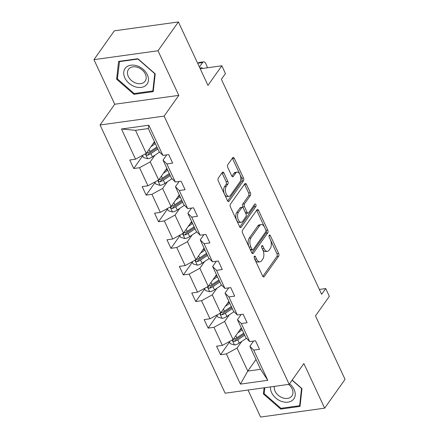 <?xml version="1.0" encoding="UTF-8"?>
<svg xmlns="http://www.w3.org/2000/svg" width="439" height="439" viewBox="0 0 439 439"><rect width="100%" height="100%" fill="white"/><g stroke="black" fill="none" stroke-linecap="round" stroke-linejoin="round"><path stroke-width="0.66" d="M254.357 256.321A1.421 0.763 82.1 0 0 254.34 258.286L262.632 276.071A2.036 1.092 82.1 0 0 263.713 276.954A2.036 1.092 82.1 0 0 264.218 276.608L278.622 256.244A2.036 1.092 82.1 0 0 278.644 253.435L270.353 235.655A1.421 0.763 82.1 0 0 269.595 235.035A1.421 0.763 82.1 0 0 269.244 235.277A1.421 0.763 82.1 0 0 269.233 237.236L270.303 239.54A6.508 3.496 82.1 0 1 270.243 248.518L269.041 250.214A6.508 3.496 82.1 0 1 267.439 251.306A6.508 3.496 82.1 0 1 263.982 248.479L262.906 246.18A1.421 0.763 82.1 0 0 262.149 245.56A1.421 0.763 82.1 0 0 261.803 245.796A1.421 0.763 82.1 0 0 261.787 247.761L262.862 250.065A6.508 3.496 82.1 0 1 262.796 259.037L261.595 260.739A6.508 3.496 82.1 0 1 259.992 261.831A6.508 3.496 82.1 0 1 256.535 259.005L255.465 256.7A1.421 0.763 82.1 0 0 254.708 256.085A1.421 0.763 82.1 0 0 254.357 256.321M248.013 390.041L260.607 417.05L324.662 408.166L345.049 379.345L315.471 315.915L329.332 296.32L325.716 288.56L319.362 289.438M93.951 59.655L114.744 104.241L178.794 95.362L158.002 50.77L93.951 59.655L114.338 30.834L178.393 21.95L207.971 85.38L221.832 65.784L200.228 68.78M158.002 50.77L178.393 21.95M223.906 172.939A2.036 1.092 82.1 0 0 222.831 172.055A2.036 1.092 82.1 0 0 222.326 172.401L218.287 178.113A2.036 1.092 82.1 0 0 218.265 180.917L227.473 200.667A2.036 1.092 82.1 0 0 228.554 201.55A2.036 1.092 82.1 0 0 229.054 201.21L243.464 180.841A2.036 1.092 82.1 0 0 243.486 178.036L234.278 158.287A2.036 1.092 82.1 0 0 233.197 157.403A2.036 1.092 82.1 0 0 232.692 157.744L227.814 164.647A2.036 1.092 82.1 0 0 227.792 167.451L231.732 175.907A2.036 1.092 82.1 0 0 232.813 176.791A2.036 1.092 82.1 0 0 233.312 176.445L235.738 173.026A5.444 2.925 82.1 0 1 237.076 172.11A5.444 2.925 82.1 0 1 240.429 175.726A5.444 2.925 82.1 0 1 239.908 181.976L230.426 195.388A5.444 2.925 82.1 0 1 229.087 196.299A5.444 2.925 82.1 0 1 225.728 192.683A5.444 2.925 82.1 0 1 226.25 186.432L227.83 184.199A2.036 1.092 82.1 0 0 227.852 181.395L223.906 172.939L222.178 173.18A2.036 1.092 82.1 0 0 222.002 172.862M221.832 65.784L225.454 73.543L221.377 79.305L321.639 294.322L325.716 288.56M178.794 95.362L164.115 116.11L289.186 384.328L225.136 393.212L100.065 124.994L164.115 116.11M324.662 408.166L303.87 363.58L289.186 384.328M242.558 230.168A2.036 1.092 82.1 0 0 242.537 232.972L251.745 252.721A2.036 1.092 82.1 0 0 252.826 253.605A2.036 1.092 82.1 0 0 253.33 253.265L267.735 232.895A2.036 1.092 82.1 0 0 267.757 230.091L258.549 210.341A2.036 1.092 82.1 0 0 257.468 209.458A2.036 1.092 82.1 0 0 256.969 209.798L242.558 230.168M239.612 226.694L230.404 206.945A2.036 1.092 82.1 0 1 230.42 204.14L244.83 183.771A2.036 1.092 82.1 0 1 245.33 183.431A2.036 1.092 82.1 0 1 246.411 184.314L250.351 192.765A2.036 1.092 82.1 0 1 250.334 195.569L244.49 203.833A2.036 1.092 82.1 0 0 244.468 206.637L247.086 212.246A2.036 1.092 82.1 0 0 248.161 213.129A2.036 1.092 82.1 0 0 248.666 212.783L254.746 204.184A1.421 0.763 82.1 0 1 255.097 203.948A1.421 0.763 82.1 0 1 255.975 204.892A1.421 0.763 82.1 0 1 255.838 206.528L241.192 227.237A2.036 1.092 82.1 0 1 240.693 227.578A2.036 1.092 82.1 0 1 239.612 226.694M162.902 155.401L159.055 151.565L148.322 128.55L148.826 125.219L162.902 155.401L168.702 154.594L172.675 163.121L166.875 163.928L175.304 181.998L181.104 181.197L185.077 189.719L179.282 190.526L187.711 208.602L193.506 207.795L197.484 216.323L191.684 217.124L200.113 235.2L205.913 234.399L209.886 242.921L204.086 243.727L212.514 261.803L218.315 260.996L222.293 269.524L216.493 270.325L224.922 288.401L230.722 287.594L234.695 296.122L228.895 296.929L237.323 314.999L243.124 314.198L247.097 322.725L241.302 323.527L249.725 341.602L255.525 340.796L259.504 349.323L253.704 350.124L267.779 380.306L240.424 384.103L226.354 353.922L220.554 354.723L216.575 346.201L222.375 345.394L213.947 327.318L208.146 328.125L204.173 319.597L209.974 318.796L201.545 300.72L195.745 301.527L191.772 293L197.566 292.193L189.138 274.123L183.343 274.924L179.364 266.396L185.165 265.595L176.736 247.519L170.936 248.326L166.963 239.798L172.763 238.997L164.334 220.921L158.534 221.722L154.555 213.2L160.356 212.394L151.927 194.318L146.127 195.125L142.154 186.597L147.954 185.796L139.525 167.72L133.725 168.527L129.752 159.999L135.547 159.192L121.477 129.011L148.826 125.219M166.869 168.324L158.649 179.946L150.22 161.87L154.94 155.197M150.22 161.87L139.525 167.72M158.649 179.946L147.954 185.796M175.304 181.998L171.457 178.168L163.034 160.092L166.875 163.928M166.727 154.868L163.034 160.092M179.271 194.921L171.051 206.544L162.622 188.468L167.347 181.795M162.622 188.468L151.927 194.318M171.051 206.544L160.356 212.394M187.711 208.602L183.864 204.766L175.435 186.69L179.282 190.526M179.128 181.472L175.435 186.69M191.678 221.525L183.458 233.142L175.029 215.072L179.749 208.399M175.029 215.072L164.334 220.921M183.458 233.142L172.763 238.997M200.113 235.2L196.266 231.369L187.837 213.294L191.684 217.124M191.536 208.07L187.837 213.294M204.08 248.123L195.86 259.745L187.431 241.669L192.15 234.997M187.431 241.669L176.736 247.519M195.86 259.745L185.165 265.595M212.514 261.803L208.673 257.967L200.244 239.892L204.086 243.727M203.937 234.673L200.244 239.892M216.482 274.726L208.262 286.343L199.838 268.267L204.558 261.6M199.838 268.267L189.138 274.123M208.262 286.343L197.566 292.193M224.922 288.401L221.075 284.565L212.646 266.495L216.493 270.325M216.339 261.271L212.646 266.495M228.889 301.324L220.669 312.947L212.24 294.871L216.959 288.198M212.24 294.871L201.545 300.72M220.669 312.947L209.974 318.796M237.323 314.999L233.477 311.169L225.048 293.093L228.895 296.929M228.746 287.869L225.048 293.093M241.291 327.928L233.071 339.545L224.642 321.469L229.367 314.796M224.642 321.469L213.947 327.318M233.071 339.545L222.375 345.394M249.725 341.602L245.884 337.767L237.455 319.696L241.302 323.527M241.148 314.472L237.455 319.696M256.003 359.47L247.783 371.092L237.049 348.072L241.768 341.399M237.049 348.072L226.354 353.922M240.424 384.103L247.783 371.092L260.59 369.314L249.857 346.294L253.704 350.124M114.744 104.241L100.065 124.994M148.322 128.55L135.508 130.323L146.247 153.343L154.468 141.726M253.55 341.07L249.857 346.294M260.59 369.314L267.779 380.306M146.247 153.343L135.547 159.192M121.477 129.011L135.508 130.323M229.52 342.052L220.554 354.723M217.113 315.449L208.146 328.125M204.711 288.851L195.745 301.527M192.304 262.253L183.343 274.924M179.902 235.65L170.936 248.326M167.5 209.052L158.534 221.722M155.093 182.448L146.127 195.125M142.691 155.85L133.725 168.527M264.086 387.807L263.405 393.97L280.724 409.088L300.013 406.41L301.983 388.619L292.198 380.075M133.944 94.319L153.233 91.641L155.208 73.851L137.89 58.733L118.601 61.411L116.626 79.201L133.944 94.319L134.537 93.485M254.252 258.055L254.807 259.24A6.508 3.496 82.1 0 0 258.258 262.067L259.992 261.831M267.439 251.306L265.705 251.547A6.508 3.496 82.1 0 1 262.248 248.721L261.693 247.53M262.813 276.389L276.894 256.48A2.036 1.092 82.1 0 0 276.916 253.676L269.14 237.005M251.926 253.04L266.007 233.136A2.036 1.092 82.1 0 0 266.029 230.327L256.815 210.577A2.036 1.092 82.1 0 0 256.639 210.259M252.008 249.297A1.421 0.763 82.1 0 0 252.765 249.912A1.421 0.763 82.1 0 0 253.116 249.676L265.765 231.797A1.421 0.763 82.1 0 0 265.776 229.833L264.646 227.407A6.508 3.496 82.1 0 0 261.189 224.581A6.508 3.496 82.1 0 0 259.586 225.668L250.943 237.889A6.508 3.496 82.1 0 0 250.878 246.866L252.008 249.297L250.279 249.533A1.421 0.763 82.1 0 0 251.037 250.153L252.765 249.912M261.189 224.581L259.46 224.817A6.508 3.496 82.1 0 0 257.858 225.909L259.586 225.668M250.279 249.533L249.149 247.108A6.508 3.496 82.1 0 1 249.209 238.13L257.858 225.909M248.161 213.129L246.433 213.365A2.036 1.092 82.1 0 1 245.352 212.481L242.74 206.879A2.036 1.092 82.1 0 1 242.756 204.069L248.6 195.81A2.036 1.092 82.1 0 0 248.622 193.006L244.682 184.556A2.036 1.092 82.1 0 0 244.501 184.232M239.787 227.012L254.11 206.769A1.421 0.763 82.1 0 0 254.192 204.969M238.426 212.405A5.444 2.925 82.1 0 0 237.905 218.655A5.444 2.925 82.1 0 0 241.258 222.271A5.444 2.925 82.1 0 0 242.602 221.355L245.944 216.63A2.036 1.092 82.1 0 0 245.961 213.826L243.349 208.223A2.036 1.092 82.1 0 0 242.268 207.34A2.036 1.092 82.1 0 0 241.768 207.68L238.426 212.405L236.692 212.641A5.444 2.925 82.1 0 0 236.177 218.896A5.444 2.925 82.1 0 0 239.529 222.507L241.258 222.271M242.268 207.34L240.539 207.576A2.036 1.092 82.1 0 0 240.034 207.916L241.768 207.68M236.692 212.641L240.034 207.916M229.087 196.299L227.353 196.54A5.444 2.925 82.1 0 1 224 192.924A5.444 2.925 82.1 0 1 224.516 186.674L226.101 184.44A2.036 1.092 82.1 0 0 226.118 181.631L222.178 173.18M237.076 172.11L235.342 172.351A5.444 2.925 82.1 0 0 234.003 173.262L235.738 173.026M231.907 176.226L234.003 173.262M227.654 200.985L241.735 181.082A2.036 1.092 82.1 0 0 241.752 178.278L232.544 158.528A2.036 1.092 82.1 0 0 232.368 158.21M264.267 392.751L263.405 393.97M281.311 408.254L280.724 409.088M117.487 77.983L116.626 79.201M229.306 341.602L230.305 343.737L234.563 344.961A5.493 2.299 -25 0 0 239.288 343.062L246.4 338.288M237.79 332.872L242.213 329.903M239.727 330.139L241.708 328.811M243.727 333.141L236.824 337.778A5.493 2.299 155 0 1 233.499 339.352L232.879 339.77L232.895 340.763L233.488 341.312L234.448 341.399A5.493 2.299 -25 0 0 237.773 339.824L244.677 335.187M244.172 334.095L236.478 339.265A2.799 1.174 155 0 1 235.622 339.742L234.448 341.399M216.904 315.004L217.903 317.139L222.156 318.363A5.493 2.299 -25 0 0 226.881 316.464L233.998 311.685M225.388 306.274L229.811 303.305M227.32 303.541L229.301 302.208M231.32 306.543L224.417 311.18A5.493 2.299 155 0 1 221.091 312.755L220.477 313.172L220.493 314.165L221.086 314.708L222.046 314.801A5.493 2.299 -25 0 0 225.372 313.226L232.275 308.59M231.765 307.498L224.071 312.661A2.799 1.174 155 0 1 223.221 313.144L222.046 314.801M204.503 288.401L205.496 290.536L209.754 291.765A5.493 2.299 -25 0 0 214.479 289.866L221.596 285.087M212.986 279.67L217.409 276.702M214.918 276.938L216.899 275.61M218.918 279.945L212.015 284.576A5.493 2.299 155 0 1 208.69 286.157L208.07 286.568L208.086 287.561L208.679 288.11L209.644 288.198A5.493 2.299 -25 0 0 212.97 286.623L219.873 281.986M219.363 280.894L211.669 286.063A2.799 1.174 155 0 1 210.813 286.541L209.644 288.198M270.523 386.918A13.472 9.856 -144.7 0 0 281.706 401.444A13.472 9.856 -144.7 0 0 294.564 397.597A13.472 9.856 -144.7 0 0 289.57 383.79M274.331 386.386A10.196 7.463 -144.7 0 0 282.732 397.871A10.196 7.463 -144.7 0 0 291.93 395.901A10.196 7.463 -144.7 0 0 288.566 384.416M292.094 380.218L301.549 388.471L299.639 405.713L280.949 408.303L264.168 393.657L264.827 387.708M300.177 404.95L299.639 405.713M134.927 86.675A13.472 9.856 -144.7 0 0 148.409 80.485A13.472 9.856 -144.7 0 0 137.231 65.916A13.472 9.856 -144.7 0 0 123.749 72.106A13.472 9.856 -144.7 0 0 134.927 86.675M135.953 83.103A10.196 7.463 -144.7 0 0 145.15 81.133A10.196 7.463 -144.7 0 0 137.692 67.386A10.196 7.463 -144.7 0 0 128.495 69.357A10.196 7.463 -144.7 0 0 135.953 83.103M119.298 61.647L137.989 59.056L154.769 73.703L152.86 90.944L134.169 93.534L117.389 78.888L119.562 61.273M153.398 90.182L152.86 90.944M192.095 261.803L193.094 263.938L197.352 265.161A5.493 2.299 -25 0 0 202.077 263.263L209.189 258.483M200.579 253.073L205.002 250.104M202.516 250.34L204.492 249.012M206.511 253.341L199.608 257.978A5.493 2.299 155 0 1 196.282 259.553L195.668 259.97L195.684 260.964L196.277 261.512L197.237 261.6A5.493 2.299 -25 0 0 200.563 260.025L207.466 255.388M206.961 254.296L199.262 259.465A2.799 1.174 155 0 1 198.412 259.943L197.237 261.6M179.694 235.205L180.687 237.34L184.945 238.564A5.493 2.299 -25 0 0 189.67 236.665L196.787 231.885M188.177 226.469L192.6 223.5M190.109 223.742L192.09 222.408M194.109 226.743L187.206 231.38A5.493 2.299 155 0 1 183.881 232.955L183.266 233.372L183.282 234.36L183.87 234.909L184.835 235.002A5.493 2.299 -25 0 0 188.161 233.422L195.064 228.79M194.554 227.698L186.86 232.862A2.799 1.174 155 0 1 186.01 233.339L184.835 235.002M167.292 208.602L168.285 210.736L172.543 211.96A5.493 2.299 -25 0 0 177.268 210.061L184.38 205.287M175.776 199.871L180.193 196.902M177.707 197.138L179.688 195.81M181.708 200.14L174.804 204.777A5.493 2.299 155 0 1 171.479 206.352L170.859 206.769L170.875 207.762L171.468 208.311L172.434 208.399A5.493 2.299 -25 0 0 175.759 206.824L182.662 202.187M182.152 201.095L174.459 206.264A2.799 1.174 155 0 1 173.603 206.742L172.434 208.399M154.885 182.004L155.883 184.139L160.142 185.362A5.493 2.299 -25 0 0 164.861 183.464L171.978 178.684M163.368 173.273L167.791 170.305M165.3 170.541L167.281 169.207M169.3 173.542L162.397 178.179A5.493 2.299 155 0 1 159.072 179.754L158.457 180.171L158.474 181.164L159.066 181.708L160.026 181.801A5.493 2.299 -25 0 0 163.352 180.226L170.255 175.589M169.745 174.497L162.051 179.661A2.799 1.174 155 0 1 161.201 180.144L160.026 181.801M142.483 155.401L143.476 157.535L147.734 158.764A5.493 2.299 -25 0 0 152.459 156.866L159.576 152.086M150.967 146.67L155.39 143.701M199.416 67.035L202.598 62.541L198.269 63.139A4.143 2.228 -97.9 0 1 199.29 62.442L203.619 61.844A4.143 2.228 82.1 0 0 202.598 62.541M197.868 63.71L198.269 63.139M152.898 143.937L154.879 142.609M156.899 146.939L149.995 151.576A5.493 2.299 155 0 1 146.67 153.156L145.924 153.875L146.072 154.561L146.659 155.11L147.625 155.197A5.493 2.299 -25 0 0 150.95 153.623L157.853 148.986M157.343 147.894L149.65 153.063A2.799 1.174 155 0 1 148.799 153.54L147.625 155.197M202.577 68.457A3.314 1.783 82.1 0 0 201.194 67.666A3.314 1.783 82.1 0 0 200.376 68.226L200.135 68.572M207.241 67.809A4.143 2.228 82.1 0 0 206.615 65.351L205.82 63.644A4.143 2.228 82.1 0 0 203.619 61.844M254.807 259.24L256.535 259.005M261.595 246.361L262.906 246.18M262.248 248.721L263.982 248.479M269.036 235.836L270.353 235.655M276.916 253.676L278.644 253.435M276.894 256.48L278.622 256.244M263.142 276.762L264.218 276.608M254.148 256.881L255.465 256.7M256.815 210.577L258.549 210.341M266.029 230.327L267.757 230.091M266.007 233.136L267.735 232.895M252.249 253.413L253.33 253.265M249.209 238.13L250.943 237.889M249.149 247.108L250.878 246.866M244.682 184.556L246.411 184.314M248.622 193.006L250.351 192.765M248.6 195.81L250.334 195.569M242.756 204.069L244.49 203.833M242.74 206.879L244.468 206.637M245.352 212.481L247.086 212.246M254.11 206.769L255.838 206.528M240.117 227.386L241.192 227.237M226.118 181.631L227.852 181.395M226.101 184.44L227.83 184.199M224.516 186.674L226.25 186.432M232.236 176.599L233.312 176.445M232.544 158.528L234.278 158.287M241.752 178.278L243.486 178.036M241.735 181.082L243.464 180.841M227.978 201.358L229.054 201.21M232.171 340.038L234.453 344.933M237.773 339.824L239.288 343.062M235.831 335.648L236.824 337.778M219.769 313.435L222.052 318.33M225.372 313.226L226.881 316.464M223.424 309.051L224.417 311.18M207.367 286.837L209.65 291.732M212.97 286.623L214.479 289.866M211.022 282.447L212.015 284.576M194.96 260.234L197.243 265.134M200.563 260.025L202.077 263.263M198.615 255.849L199.608 257.978M182.558 233.636L184.841 238.531M188.161 233.422L189.67 236.665M186.213 229.246L187.206 231.38M170.151 207.038L172.434 211.933M175.759 206.824L177.268 210.061M173.811 202.648L174.804 204.777M157.749 180.434L160.032 185.329M163.352 180.226L164.861 183.464M161.404 176.05L162.397 178.179M145.347 153.837L147.63 158.731M150.95 153.623L152.459 156.866M149.002 149.447L149.995 151.576"/></g></svg>
